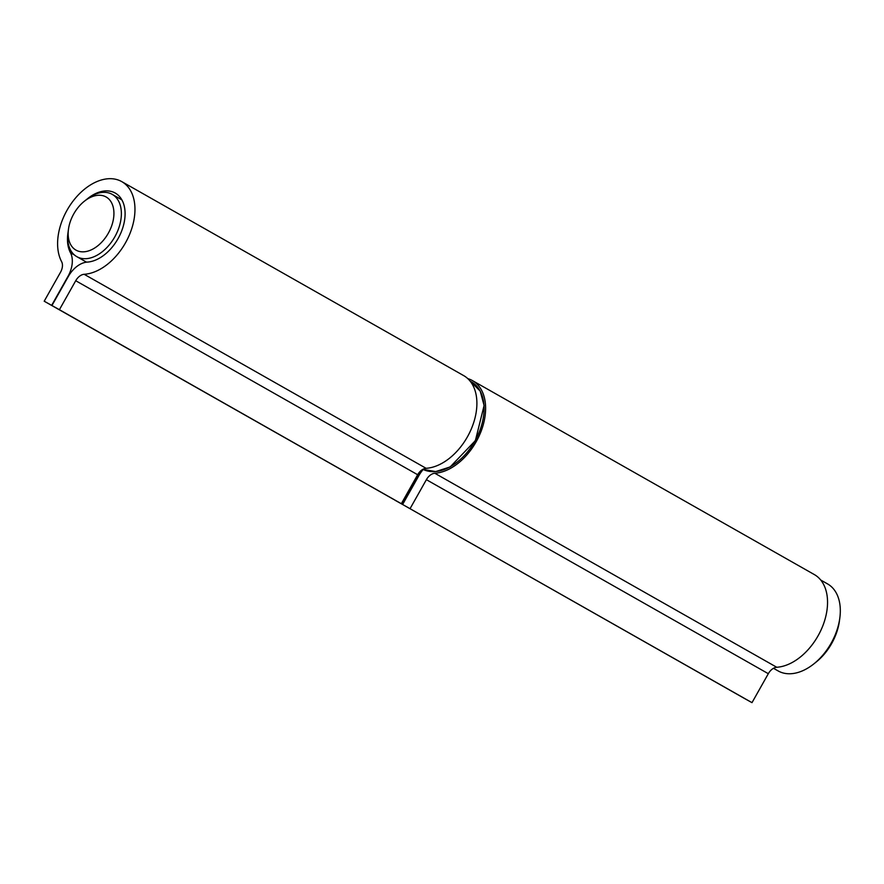 <?xml version="1.0" encoding="UTF-8"?>
<svg xmlns="http://www.w3.org/2000/svg" width="884" height="884" viewBox="0 0 884 884"><rect width="100%" height="100%" fill="white"/><g stroke="black" fill="none" stroke-linecap="round" stroke-linejoin="round"><path stroke-width="1.33" d="M76.046 250.161A30.553 19.802 -60.4 0 0 113.439 219.066A30.553 19.802 -60.4 0 0 84.311 201.276A30.553 19.802 -60.4 0 0 68.477 229.177A30.553 19.802 -60.4 0 0 76.046 250.161M839.8 618.17L839.402 621.12A44.775 29.017 119.6 0 1 816.197 662.017L813.866 663.873A50.045 32.432 -60.4 0 0 839.8 618.17A50.045 32.432 -60.4 0 0 827.523 583.882A50.045 32.432 -60.4 0 0 827.391 583.805M773.5 668.304L778.13 670.923A50.045 32.432 -60.4 0 0 813.866 663.873M84.311 201.276L86.632 199.419A35.824 23.216 119.6 0 1 112.124 194.314A35.824 23.216 119.6 0 1 112.213 194.37A35.824 23.216 119.6 0 1 114.765 236.912A35.824 23.216 119.6 0 1 76.952 256.736A35.824 23.216 119.6 0 1 76.864 256.68A35.824 23.216 119.6 0 1 68.068 232.138L68.477 229.177M394.894 500.101L744.24 698.338L402.308 504.322L418.629 475.36A23.702 15.36 -60.4 0 0 420.795 470.807M394.861 500.167L402.308 504.322M423.204 469.481A23.702 15.36 -60.4 0 0 418.928 475.526L402.607 504.488L744.538 698.504L751.997 702.658L768.318 673.696A10.531 6.829 119.6 0 1 776.749 667.265A51.626 33.459 -60.4 0 0 822.451 626.734A51.626 33.459 -60.4 0 0 814.341 574.578L472.41 380.573A51.626 33.459 -60.4 0 0 467.758 378.606M402.607 504.488L751.997 702.658M410.066 508.654L426.386 479.68A10.531 6.829 119.6 0 1 434.817 473.26A51.626 33.459 -60.4 0 0 480.52 432.729A51.626 33.459 -60.4 0 0 472.41 380.573M87.207 198.966A38.454 24.918 119.6 0 1 115.263 193.066A38.454 24.918 119.6 0 1 121.296 231.917A38.454 24.918 119.6 0 1 87.251 262.106A23.702 15.36 -60.4 0 0 68.278 276.559L51.946 305.532L59.405 309.698L75.726 280.725A10.531 6.829 119.6 0 1 84.168 274.294A51.626 33.459 -60.4 0 0 129.871 233.763A51.626 33.459 -60.4 0 0 121.76 181.618A51.626 33.459 -60.4 0 0 72.687 201.585A51.626 33.459 -60.4 0 0 61.637 261.73A10.531 6.829 119.6 0 1 60.521 272.239L44.2 301.212L51.659 305.367L67.98 276.394A23.702 15.36 -60.4 0 0 70.466 252.747A38.454 24.918 119.6 0 1 67.98 232.857M44.2 301.212L393.59 499.372M51.659 305.367L393.59 499.383M51.946 305.532L401.336 503.703L417.657 474.73A10.531 6.829 119.6 0 1 426.099 468.31A51.626 33.459 -60.4 0 0 471.802 427.779A51.626 33.459 -60.4 0 0 463.691 375.623L121.76 181.618M59.405 309.698L401.336 503.703M426.386 479.68L768.318 673.696M434.817 473.26L776.749 667.265M70.466 252.747L74.51 255.034M75.726 280.725L417.657 474.73M84.168 274.294L426.099 468.31M483.537 416.187A49.515 32.089 119.6 0 1 457.746 461.658M470.056 381.048L480.2 391.093L484.101 405.513L475.382 440.608L450.155 466.94L435.702 471.581L422.872 469.327A50.045 32.432 -60.4 0 0 475.216 440.53A50.045 32.432 -60.4 0 0 471.282 381.755A50.045 32.432 -60.4 0 0 471.15 381.678M827.523 583.882L820.706 580.014M121.837 199.828L112.213 194.37M86.544 262.172L76.864 256.68"/></g></svg>
